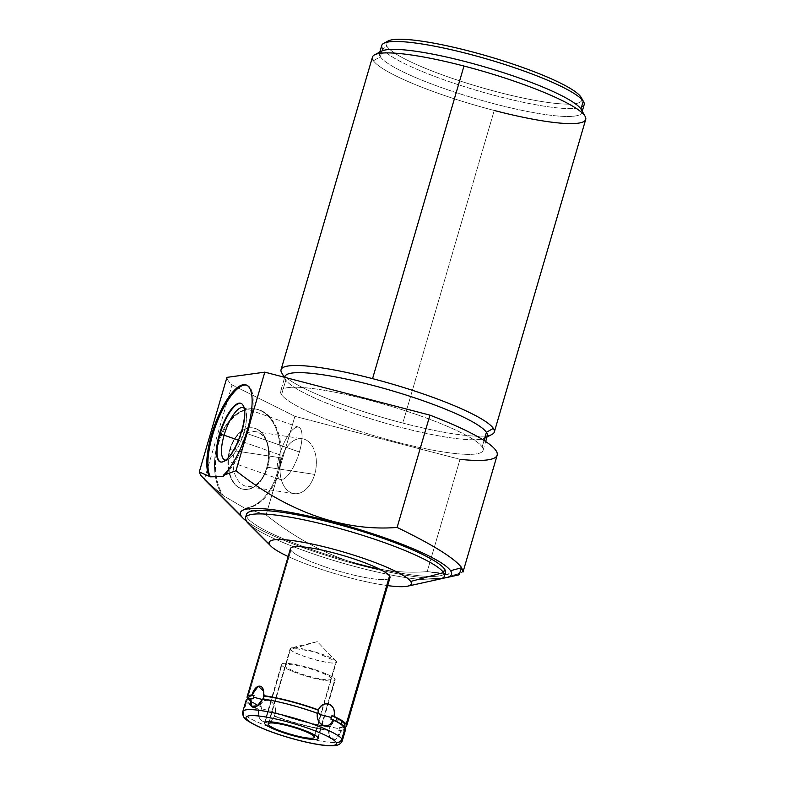 <?xml version="1.0" encoding="UTF-8"?>
<svg xmlns="http://www.w3.org/2000/svg" width="785" height="785" viewBox="0 0 785 785"><rect width="100%" height="100%" fill="white"/><g stroke="black" fill="none" stroke-linecap="round" stroke-linejoin="round"><path stroke-width="0.59" stroke-dasharray="3.92 2.94" d="M288.154 556.516A74.055 11.589 -163.7 0 0 387.672 585.61A74.055 11.589 -163.7 0 1 288.154 556.516M388.693 578.869A51.839 8.115 16.3 0 1 337.962 570.911A51.839 8.115 16.3 0 1 290.931 550.285L247.569 698.552L290.931 550.285A51.839 8.115 16.3 0 1 290.479 548.568M445.497 572.559A103.679 16.22 16.3 0 1 350.787 561.697A103.679 16.22 16.3 0 1 247.373 517.786L246.362 521.23L247.373 517.786A103.679 16.22 16.3 0 1 246.47 514.361M250.415 525.302A103.679 16.22 -163.7 0 0 358.598 567.516A103.679 16.22 -163.7 0 0 444.487 576.004M439.423 579.163A103.679 16.22 16.3 0 1 340.425 562.482A103.679 16.22 16.3 0 1 248.031 523.202M458.931 574.856L427.197 571.637C367.321 576.318 311.096 550.785 266.076 514.921L244.979 508.366L223.225 495.6L203.344 478.448M246.166 520.926A109.978 17.211 -163.7 0 0 341.151 559.98A109.978 17.211 -163.7 0 0 442.22 578.251A109.978 17.211 16.3 0 1 341.151 559.98A109.978 17.211 16.3 0 1 246.166 520.926M244.979 508.366A50.122 32.322 98.6 0 0 280.608 443.81A50.122 32.322 98.6 0 0 234.372 416.678A50.122 32.322 98.6 0 0 223.225 495.6L244.979 508.366A50.122 32.322 98.6 0 0 280.628 460.187A50.122 32.322 98.6 0 0 255.753 409.044A50.122 32.322 98.6 0 0 220.232 438.521A50.122 32.322 98.6 0 0 223.225 495.6L221.488 494.079A50.122 32.322 -81.4 0 1 219.692 437.451A50.122 32.322 -81.4 0 1 254.86 408.916A50.122 32.322 -81.4 0 1 279.843 458.999A50.122 32.322 -81.4 0 1 245.469 508.111L244.979 508.366M229.819 449.383A31.047 20.027 -81.4 0 1 256.852 429.169A31.047 20.027 -81.4 0 1 266.674 467.821A31.047 20.027 -81.4 0 1 239.641 488.034A31.047 20.027 -81.4 0 1 229.819 449.383A31.047 20.027 -81.4 0 1 252.898 427.903A31.047 20.027 -81.4 0 1 266.674 467.821L267.116 467.889A31.047 20.027 98.6 0 0 253.349 427.972A31.047 20.027 98.6 0 0 230.27 449.452L230.27 449.452A31.047 20.027 98.6 0 0 244.037 489.369A31.047 20.027 98.6 0 0 267.116 467.889L266.674 467.821A31.047 20.027 -81.4 0 1 243.595 489.3A31.047 20.027 -81.4 0 1 229.819 449.383M221.488 494.079A50.122 32.322 -81.4 0 1 233.871 416.187A50.122 32.322 -81.4 0 1 279.637 442.975A50.122 32.322 -81.4 0 1 245.469 508.111L266.076 514.921L294.905 416.335L232.056 384.885L204.394 479.458L221.488 494.079M204.394 479.458L232.056 384.885A140.711 22.019 16.3 0 1 226.944 377.369A140.711 22.019 -163.7 0 0 232.056 384.885L294.905 416.335L460.039 459.333L294.905 416.335L266.076 514.921C311.096 550.785 367.321 576.318 427.197 571.637L460.039 459.333L427.197 571.637L452.798 575.346L462.983 572.108M487.338 435.793A105.455 16.505 16.3 0 1 391.009 424.744A105.455 16.505 16.3 0 1 285.818 380.077L281.55 394.678A105.455 16.505 16.3 0 1 367.498 399.712A105.455 16.505 16.3 0 1 482.157 446.92A105.455 16.505 16.3 0 1 396.209 441.886A105.455 16.505 16.3 0 1 281.55 394.678L285.818 380.077A105.455 16.505 16.3 0 1 284.906 376.604L280.637 391.205A105.455 16.505 -163.7 0 0 281.55 394.678A105.455 16.505 -163.7 0 0 386.74 439.345A105.455 16.505 -163.7 0 0 483.069 450.404A105.455 16.505 -163.7 0 0 482.157 446.92A105.455 16.505 -163.7 0 0 376.967 402.254A105.455 16.505 -163.7 0 0 280.637 391.205M484.041 440.463L482.157 446.92L484.041 440.463M492.185 434.291A111.087 17.378 16.3 0 1 402.803 423.076A111.087 17.378 16.3 0 1 282.031 373.346L285.818 380.077A105.455 16.505 -163.7 0 0 382.952 422.458A105.455 16.505 -163.7 0 0 485.326 437.932L486.975 437.059M585.718 119.428A111.087 17.378 16.3 0 1 494.226 110.469L402.803 423.076A111.087 17.378 -163.7 0 0 494.305 432.044M284.798 377.349A105.455 16.505 -163.7 0 0 285.446 379.479A105.455 16.505 -163.7 0 0 285.818 380.077L282.031 373.346A111.087 17.378 -163.7 0 0 402.803 423.076L494.226 110.469A111.087 17.378 16.3 0 1 373.444 60.739A111.087 17.378 16.3 0 1 372.473 57.069M282.031 373.346A111.087 17.378 16.3 0 1 281.638 372.718M581.332 109.635A105.455 16.505 16.3 0 1 493.569 103.63A105.455 16.505 16.3 0 1 380.352 56.795L373.444 60.739A111.087 17.378 -163.7 0 0 494.226 110.469M373.444 60.739L380.352 56.795A105.455 16.505 16.3 0 1 381.451 51.182M379.803 52.055L379.44 53.321A105.455 16.505 -163.7 0 0 380.352 56.795L382.658 48.935A105.455 16.505 16.3 0 1 381.736 45.451M386.495 42.341A101.903 15.945 -163.7 0 0 387.015 46.443L382.658 48.935L387.015 46.443A101.903 15.945 16.3 0 1 388.075 41.016M581.224 97.497A101.903 15.945 16.3 0 1 496.414 91.698A101.903 15.945 16.3 0 1 387.015 46.443A101.903 15.945 -163.7 0 0 497.818 92.061A101.903 15.945 -163.7 0 0 580.861 96.918M584.177 104.65A105.455 16.505 16.3 0 1 487.838 93.601A105.455 16.505 16.3 0 1 382.658 48.935A105.455 16.505 -163.7 0 0 495.865 95.76A105.455 16.505 -163.7 0 0 583.628 101.765M382.658 48.935L380.352 56.795A105.455 16.505 -163.7 0 0 485.542 101.461A105.455 16.505 -163.7 0 0 581.871 112.51A105.455 16.505 -163.7 0 0 580.959 109.037M497.18 455.153A140.711 22.019 16.3 0 1 460.039 459.333M246.667 385.16A50.122 16.308 109.4 0 1 247.196 385.317A50.122 16.308 109.4 0 1 249.581 426.059A50.122 16.308 109.4 0 1 223.352 476.603A50.122 16.308 109.4 0 0 249.787 425.254A50.122 16.308 109.4 0 0 246.667 385.16M241.113 403.411A31.047 10.097 109.4 0 1 241.387 403.49A31.047 10.097 109.4 0 1 242.163 431.24L241.633 431.053L242.163 431.24A31.047 10.097 109.4 0 1 220.732 462.051A31.047 10.097 109.4 0 1 220.477 461.943A31.047 10.097 -70.6 0 0 224.647 461.423A31.047 10.097 -70.6 0 0 242.163 431.24L243.939 432.447A27.73 9.018 109.4 0 1 228.288 459.402A27.73 9.018 109.4 0 1 225.737 460.138A27.73 9.018 -70.6 0 0 243.939 432.447L242.163 431.24A31.047 10.097 -70.6 0 0 244.027 406.434A31.047 10.097 -70.6 0 0 241.113 403.411M244.076 408.121A27.73 9.018 109.4 0 1 245.607 410.3A27.73 9.018 109.4 0 1 243.939 432.447A27.73 9.018 -70.6 0 0 244.076 408.121M299.409 452.013L243.939 432.447L299.409 452.013A27.73 9.018 109.4 0 1 280.274 479.527A27.73 9.018 109.4 0 1 279.578 454.75A27.73 9.018 109.4 0 1 298.712 427.226A27.73 9.018 109.4 0 1 299.409 452.013A27.73 9.018 -70.6 0 0 297.181 427.099A27.73 9.018 -70.6 0 0 279.578 454.75L238.424 440.238L279.578 454.75A27.73 9.018 -70.6 0 0 281.805 479.664A27.73 9.018 -70.6 0 0 299.409 452.013M230.27 449.452L234.744 450.816A27.73 17.878 98.6 0 0 240.691 483.432A27.73 17.878 98.6 0 0 263.888 476.024A27.73 17.878 98.6 0 0 267.656 467.291L267.116 467.889A31.047 20.027 -81.4 0 1 262.906 477.673A31.047 20.027 -81.4 0 1 236.923 485.974A31.047 20.027 -81.4 0 1 230.27 449.452A31.047 20.027 -81.4 0 1 249.728 427.933A31.047 20.027 -81.4 0 1 267.891 444.732A31.047 20.027 -81.4 0 1 267.116 467.889L267.656 467.291A27.73 17.878 98.6 0 0 268.352 446.606A27.73 17.878 98.6 0 0 252.122 431.603A27.73 17.878 98.6 0 0 234.744 450.816L230.27 449.452M281.746 457.94L234.744 450.816A27.73 17.878 -81.4 0 1 255.351 431.642A27.73 17.878 -81.4 0 1 267.656 467.291L314.657 474.405A27.73 17.878 98.6 0 0 302.362 438.756A27.73 17.878 98.6 0 0 281.746 457.94A27.73 17.878 98.6 0 0 294.051 493.588A27.73 17.878 98.6 0 0 314.657 474.405L267.656 467.291A27.73 17.878 -81.4 0 1 247.049 486.464A27.73 17.878 -81.4 0 1 234.744 450.816L281.746 457.94A27.73 17.878 -81.4 0 1 305.895 439.894A27.73 17.878 -81.4 0 1 314.657 474.405A27.73 17.878 -81.4 0 1 290.519 492.46A27.73 17.878 -81.4 0 1 281.746 457.94M246.578 516.265A103.679 16.22 -163.7 0 0 247.373 517.786A103.679 16.22 -163.7 0 0 345.272 560.147A103.679 16.22 -163.7 0 0 444.379 574.11M249.012 698.571A50.063 7.83 -163.7 0 0 261.876 707.02L259.806 706.48A51.839 8.115 16.3 0 1 247.805 698.876A51.839 8.115 -163.7 0 0 259.806 706.48C263.966 695.176 276.752 700.446 275.349 712.878A51.839 8.115 -163.7 0 0 330.142 727.145C335.538 715.753 345.115 716.312 341.789 727.832A51.839 8.115 -163.7 0 0 344.958 727.283A51.839 8.115 16.3 0 1 341.789 727.832L339.728 727.293A50.063 7.83 -163.7 0 0 344.115 726.38M389.988 577.672A51.839 8.115 16.3 0 1 342.633 572.236A51.839 8.115 16.3 0 1 290.931 550.285M345.645 729.314A51.839 8.115 16.3 0 1 340.808 731.198C337.216 743.346 327.63 742.787 329.16 730.521A51.839 8.115 16.3 0 1 274.358 716.244C268.853 727.479 256.057 722.21 258.824 709.846A51.839 8.115 16.3 0 1 253.879 707.344A51.839 8.115 16.3 0 1 250.984 705.627A51.839 8.115 16.3 0 1 246.588 701.927L243.271 713.271A51.839 8.115 -163.7 0 0 294.974 735.221A51.839 8.115 -163.7 0 0 342.329 740.657A51.839 8.115 16.3 0 1 294.974 735.221A51.839 8.115 16.3 0 1 243.271 713.271L246.588 701.927A51.839 8.115 16.3 0 1 246.137 700.21M246.588 701.927A51.839 8.115 16.3 0 0 258.824 709.846L260.885 710.396L261.277 708.659L272.994 711.71L274.671 714.173L274.358 716.244C269.834 727.538 255.302 721.552 258.824 709.846L260.885 710.396A50.063 7.83 -163.7 0 1 253.035 698.866A50.063 7.83 -163.7 0 0 250.817 699.092A50.063 7.83 -163.7 0 0 247.844 700.711A50.063 7.83 -163.7 0 0 260.885 710.396L261.876 707.02L259.806 706.48C263.034 695.117 277.556 701.103 275.349 712.878L275.035 712.437A50.063 7.83 -163.7 0 0 329.867 726.714L330.142 727.145A51.839 8.115 16.3 0 1 275.349 712.878L274.043 715.812A50.063 7.83 -163.7 0 0 328.886 730.089L329.867 726.714L335.342 720.316L341.426 719.923L341.789 727.832L339.728 727.293L339.306 728.98L327.58 725.929L329.258 728.392L329.867 726.714A50.063 7.83 16.3 0 1 275.035 712.437L274.671 714.173L272.994 711.71L261.277 708.659L261.876 707.02A50.063 7.83 16.3 0 1 250.592 700.436A50.063 7.83 16.3 0 1 248.825 697.345M344.35 730.511A51.839 8.115 16.3 0 1 340.808 731.198L334.577 739.912L329.092 735.045L329.16 730.521A51.839 8.115 16.3 0 1 274.358 716.244L274.043 715.812A50.063 7.83 -163.7 0 0 328.886 730.089L329.258 728.392L327.58 725.929L339.306 728.98L338.747 730.668A50.063 7.83 -163.7 0 0 343.938 728.814A50.063 7.83 -163.7 0 0 332.801 720.041A50.063 7.83 -163.7 0 0 330.897 719.138A50.063 7.83 -163.7 0 1 338.747 730.668L340.808 731.198L338.747 730.668L339.728 727.293A50.063 7.83 16.3 0 0 344.929 725.448M317.739 713.722A50.063 7.83 -163.7 0 0 317.375 713.585A50.063 7.83 -163.7 0 0 262.906 699.435L262.622 699.013L262.906 699.435A50.063 7.83 -163.7 0 1 317.739 713.722M262.406 699.513L265.183 700.24L263.505 697.767L265.183 700.24L262.406 699.513M243.86 717.107A4.739 4.602 145.7 0 1 243.271 713.271A51.839 8.115 16.3 0 1 242.82 711.563M268.774 723.299L290.391 649.381A24.05 3.768 16.3 0 1 290.185 648.587A24.05 3.768 16.3 0 1 312.155 651.108A24.05 3.768 16.3 0 1 336.147 661.304L314.137 736.556L336.147 661.304A24.05 3.768 16.3 0 1 336.353 662.089A24.05 3.768 16.3 0 1 314.383 659.577A24.05 3.768 16.3 0 1 290.391 649.381L268.774 723.299M336.147 661.304L317.277 641.639L290.391 649.381C293.197 655.22 341.789 667.868 336.147 661.304L314.324 651.727L291.274 647.88L290.391 649.381L317.277 641.639L336.147 661.304M264.663 723.672L281.746 665.268A27.966 4.376 16.3 0 1 281.501 664.345A27.966 4.376 16.3 0 1 307.043 667.27A27.966 4.376 16.3 0 1 334.94 679.113L317.856 737.527L334.94 679.113A27.966 4.376 16.3 0 1 335.185 680.036A27.966 4.376 16.3 0 1 309.633 677.112A27.966 4.376 16.3 0 1 281.746 665.268L264.663 723.672M281.746 665.268A27.966 4.376 -163.7 0 0 312.145 677.779A27.966 4.376 -163.7 0 0 334.94 679.113A27.966 4.376 -163.7 0 0 304.531 666.602A27.966 4.376 -163.7 0 0 281.746 665.268M331.221 678.152A24.05 3.768 16.3 0 1 311.616 677.004A24.05 3.768 16.3 0 1 285.465 666.23A24.05 3.768 16.3 0 1 305.061 667.378A24.05 3.768 16.3 0 1 331.221 678.152M255.753 409.044L254.86 408.916M483.069 450.404L485.67 441.523M285.446 379.479L284.15 377.183M582.244 111.254L581.871 112.51M247.196 385.317L246.147 384.944M240.858 403.304L241.387 403.49M220.202 461.865L220.732 462.051M228.288 459.402L224.647 461.423M244.027 406.434L245.607 410.3M243.242 407.67L298.712 427.226M280.274 479.527L224.795 459.971M263.888 476.024L262.906 477.673M267.891 444.732L268.352 446.606M255.351 431.642L302.362 438.756M294.051 493.588L247.049 486.464M335.342 720.316L327.58 725.929L329.092 735.045M248.433 698.689L247.844 700.711M343.938 728.814L344.536 726.792M263.682 691.114L265.183 700.24L257.421 705.852M268.176 723.848L290.185 648.587M314.343 737.351L336.353 662.089M335.813 660.901L317.277 641.639L291.274 647.88M264.417 722.749L281.501 664.345M318.102 738.449L335.185 680.036"/><path stroke-width="1.18" d="M407.7 586.159A74.055 11.589 -163.7 0 0 410.673 581.459L443.584 572.589L444.595 569.145A103.679 16.22 16.3 0 1 445.497 572.559L444.487 576.004A103.679 16.22 -163.7 0 0 443.584 572.589A103.679 16.22 -163.7 0 0 340.17 528.678A103.679 16.22 -163.7 0 0 245.46 517.806L246.47 514.361A103.679 16.22 16.3 0 1 341.181 525.234A103.679 16.22 16.3 0 1 444.595 569.145L443.584 572.589A103.679 16.22 16.3 0 1 439.423 579.163L407.7 586.159A74.055 11.589 -163.7 0 1 387.672 585.61A74.055 11.589 -163.7 0 0 410.673 581.459A74.055 11.589 -163.7 0 0 330.151 548.313A74.055 11.589 -163.7 0 0 269.795 544.78A74.055 11.589 -163.7 0 0 288.154 556.516A74.055 11.589 -163.7 0 1 270.992 546.183A74.055 11.589 -163.7 0 1 269.795 544.78L246.362 521.23A103.679 16.22 16.3 0 1 330.858 526.176A103.679 16.22 16.3 0 1 443.584 572.589L410.673 581.459A74.055 11.589 -163.7 0 0 330.151 548.313A74.055 11.589 -163.7 0 0 269.795 544.78L246.362 521.23A103.679 16.22 -163.7 0 0 250.415 525.302M290.931 550.285A51.839 8.115 16.3 0 1 333.174 552.758A51.839 8.115 16.3 0 1 389.537 575.964A51.839 8.115 16.3 0 1 388.693 578.869M460.039 459.333A140.711 22.019 -163.7 0 0 429.945 415.147A140.711 22.019 16.3 0 1 497.18 455.153L462.983 572.118L461.688 567.702C454.711 558.351 433.183 544.937 397.112 527.451C337.226 532.122 281.001 506.59 235.991 470.725L223.215 475.425L223.352 476.603L210.439 476.819L223.352 476.603L223.215 475.425L235.991 470.725C281.001 506.59 337.226 532.122 397.112 527.451C433.183 544.937 454.711 558.351 461.688 567.702L450.58 570.705A109.978 17.211 -163.7 0 0 331.005 521.476A109.978 17.211 -163.7 0 0 241.387 516.226L200.666 475.308L199.282 471.952L210.439 476.819A50.122 16.308 109.4 0 1 217.16 421.8A50.122 16.308 109.4 0 1 246.667 385.16A50.122 16.308 109.4 0 0 217.16 421.8A50.122 16.308 109.4 0 0 210.439 476.819L199.282 471.952L226.944 377.369L264.82 372.149L226.944 377.369L199.282 471.952L200.666 475.308L241.387 516.226A109.978 17.211 -163.7 0 0 243.154 518.316A109.978 17.211 -163.7 0 0 246.166 520.926A109.978 17.211 16.3 0 1 241.387 516.226A109.978 17.211 16.3 0 1 331.005 521.476A109.978 17.211 16.3 0 1 450.58 570.705L461.688 567.702L458.931 574.856M245.46 517.806A103.679 16.22 -163.7 0 0 246.362 521.23A103.679 16.22 16.3 0 0 248.031 523.202L270.992 546.183M243.154 518.316L204.394 479.458M442.22 578.251A109.978 17.211 -163.7 0 0 446.165 577.682A109.978 17.211 -163.7 0 0 450.58 570.705A109.978 17.211 16.3 0 1 442.22 578.251M429.945 415.147L264.82 372.149L429.945 415.147L397.112 527.451L429.945 415.147M284.69 377.32L284.906 376.604A105.455 16.505 16.3 0 1 381.235 387.653A105.455 16.505 16.3 0 1 486.425 432.319L484.041 440.463L486.425 432.319A105.455 16.505 16.3 0 1 487.338 435.793L485.67 441.523M485.326 437.932A105.455 16.505 -163.7 0 0 486.425 432.319L493.343 428.374A111.087 17.378 16.3 0 1 492.185 434.291L486.975 437.059M281.059 369.686L372.473 57.069A111.087 17.378 16.3 0 1 463.974 66.038L372.561 378.645L463.974 66.038A111.087 17.378 16.3 0 1 584.756 115.768A111.087 17.378 16.3 0 1 585.718 119.428L494.305 432.044A111.087 17.378 -163.7 0 0 493.343 428.374A111.087 17.378 -163.7 0 0 372.561 378.645A111.087 17.378 -163.7 0 0 281.059 369.686A111.087 17.378 -163.7 0 0 282.031 373.346M284.15 377.183L281.638 372.718A111.087 17.378 16.3 0 1 372.561 378.645A111.087 17.378 16.3 0 1 493.343 428.374L486.425 432.319A105.455 16.505 -163.7 0 0 378.939 387.025A105.455 16.505 -163.7 0 0 284.798 377.349M494.226 110.469A111.087 17.378 -163.7 0 0 585.149 116.396A111.087 17.378 -163.7 0 0 584.756 115.768L580.959 109.037A105.455 16.505 16.3 0 1 581.332 109.635L585.149 116.396M374.592 54.822L381.451 51.182A105.455 16.505 16.3 0 1 483.825 66.656A105.455 16.505 16.3 0 1 580.959 109.037L584.756 115.768A111.087 17.378 -163.7 0 0 463.974 66.038A111.087 17.378 -163.7 0 0 374.592 54.822A111.087 17.378 -163.7 0 0 373.444 60.739M379.803 52.055L381.736 45.451A105.455 16.505 16.3 0 1 478.075 56.51A105.455 16.505 16.3 0 1 583.255 101.177L580.959 109.037A105.455 16.505 -163.7 0 0 475.769 64.37A105.455 16.505 -163.7 0 0 379.44 53.321M383.747 43.322L388.075 41.016A101.903 15.945 16.3 0 1 487.004 55.97A101.903 15.945 16.3 0 1 580.861 96.918L583.255 101.177A105.455 16.505 -163.7 0 0 486.131 58.787A105.455 16.505 -163.7 0 0 383.747 43.322A105.455 16.505 -163.7 0 0 382.658 48.935M580.861 96.918A101.903 15.945 16.3 0 1 581.224 97.497L583.628 101.765A105.455 16.505 -163.7 0 0 583.255 101.177L580.861 96.918A101.903 15.945 -163.7 0 0 481.725 54.459A101.903 15.945 -163.7 0 0 386.495 42.341M580.959 109.037L583.255 101.177A105.455 16.505 16.3 0 1 584.177 104.65L582.244 111.254M235.991 470.725L264.82 372.149L235.991 470.725M223.215 475.425A50.122 16.308 -70.6 0 0 252.132 402.597A50.122 16.308 -70.6 0 0 224.952 403.097A50.122 16.308 -70.6 0 0 208.967 475.69A50.122 16.308 -70.6 0 1 216.797 419.69A50.122 16.308 -70.6 0 1 246.147 384.944A50.122 16.308 -70.6 0 1 248.776 424.695A50.122 16.308 -70.6 0 1 223.215 475.425M241.633 431.053A31.047 10.097 -70.6 0 0 239.14 403.156A31.047 10.097 -70.6 0 0 219.427 434.115A31.047 10.097 -70.6 0 0 221.929 462.022A31.047 10.097 -70.6 0 0 241.633 431.053A31.047 10.097 -70.6 0 0 240.858 403.304A31.047 10.097 -70.6 0 0 219.427 434.115L219.957 434.301A31.047 10.097 109.4 0 1 241.113 403.411A31.047 10.097 -70.6 0 0 219.957 434.301L219.427 434.115A31.047 10.097 -70.6 0 0 220.202 461.865A31.047 10.097 -70.6 0 0 241.633 431.053M220.477 461.943A31.047 10.097 109.4 0 1 219.957 434.301A31.047 10.097 -70.6 0 0 220.477 461.943M225.737 460.138A27.73 9.018 109.4 0 1 224.108 435.184L219.957 434.301L224.108 435.184A27.73 9.018 109.4 0 1 244.076 408.121A27.73 9.018 -70.6 0 0 243.242 407.67A27.73 9.018 -70.6 0 0 224.108 435.184L238.424 440.238L224.108 435.184A27.73 9.018 -70.6 0 0 224.795 459.971A27.73 9.018 -70.6 0 0 225.737 460.138M444.379 574.11A103.679 16.22 -163.7 0 0 444.595 569.145A103.679 16.22 -163.7 0 0 335.676 523.732A103.679 16.22 -163.7 0 0 246.578 516.265M344.115 726.38A50.063 7.83 -163.7 0 0 331.878 715.763L333.949 716.312A51.839 8.115 16.3 0 1 346.185 724.231A51.839 8.115 16.3 0 1 344.958 727.283A51.839 8.115 -163.7 0 0 346.636 725.948A51.839 8.115 -163.7 0 0 346.185 724.231L389.537 575.964A51.839 8.115 16.3 0 1 389.988 577.672L346.636 725.948M344.536 726.792L344.929 725.448A50.063 7.83 16.3 0 0 331.878 715.763L331.496 717.5L319.77 714.448L331.496 717.5L330.897 719.138L332.958 719.678L330.897 719.138L331.878 715.763L333.949 716.312C337.462 704.606 322.939 698.63 318.406 709.915A51.839 8.115 -163.7 0 0 263.613 695.638A51.839 8.115 16.3 0 1 318.406 709.915L318.72 710.346A50.063 7.83 -163.7 0 0 263.888 696.069L263.613 695.638C265.134 683.382 255.547 682.822 251.965 694.961A51.839 8.115 -163.7 0 0 247.118 696.844A51.839 8.115 -163.7 0 0 247.569 698.552A51.839 8.115 -163.7 0 0 247.805 698.876A51.839 8.115 16.3 0 1 247.569 698.552A51.839 8.115 16.3 0 1 251.965 694.961L254.026 695.49A50.063 7.83 -163.7 0 0 249.012 698.571M246.588 701.927A51.839 8.115 16.3 0 1 250.974 698.326C247.648 709.846 257.235 710.415 262.622 699.013A51.839 8.115 16.3 0 1 317.425 713.28C315.207 725.065 329.739 731.041 332.958 719.678A51.839 8.115 16.3 0 1 345.194 727.607A51.839 8.115 16.3 0 1 345.645 729.314L342.329 740.657A51.839 8.115 -163.7 0 0 341.877 738.95L345.194 727.607A51.839 8.115 16.3 0 1 344.35 730.511M248.433 698.689L248.825 697.345A50.063 7.83 16.3 0 1 254.026 695.49L253.035 698.866L250.974 698.326L253.035 698.866L253.457 697.178L262.406 699.513L253.457 697.178L254.026 695.49L251.965 694.961L258.186 686.247L263.682 691.153M263.682 691.114L263.888 696.069L262.906 699.435L263.888 696.069A50.063 7.83 16.3 0 1 318.72 710.346L317.739 713.722L318.092 711.985L319.77 714.448L318.092 711.985L318.406 709.915C323.92 698.689 336.706 703.949 333.949 716.312A51.839 8.115 -163.7 0 1 346.185 724.231L389.537 575.964A51.839 8.115 16.3 0 0 337.835 554.004A51.839 8.115 16.3 0 0 290.479 548.568L247.118 696.844M242.82 711.563L246.137 700.21A51.839 8.115 16.3 0 1 250.974 698.326L251.337 706.235L257.421 705.852L262.622 699.013A51.839 8.115 16.3 0 1 317.425 713.28C316.012 725.713 328.807 730.982 332.958 719.678A51.839 8.115 16.3 0 1 345.194 727.607L341.877 738.95A51.839 8.115 -163.7 0 0 290.175 716.99A51.839 8.115 -163.7 0 0 242.82 711.563A51.839 8.115 -163.7 0 0 243.271 713.271A4.739 4.602 -34.3 0 0 246.461 718.932A4.739 4.602 145.7 0 1 243.86 717.107C242.565 714.644 242.212 712.79 242.82 711.563A51.839 8.115 16.3 0 1 290.175 716.99A51.839 8.115 16.3 0 1 341.877 738.95A4.739 4.602 145.7 0 1 336.058 742.267A47.1 7.369 -163.7 0 0 284.847 721.179A47.1 7.369 -163.7 0 0 246.461 718.932A47.1 7.369 -163.7 0 0 297.672 740.019A47.1 7.369 -163.7 0 0 336.058 742.267A4.739 4.602 -34.3 0 0 341.877 738.95A51.839 8.115 16.3 0 1 342.329 740.657C341.397 743.209 339.267 744.818 335.951 745.505C329.141 746.496 317.601 744.994 301.332 741.011C283.974 736.634 269.108 731.591 256.744 725.87C248.472 721.65 244.174 718.726 243.86 717.107M246.461 718.932A47.1 7.369 16.3 0 1 284.847 721.179A47.1 7.369 16.3 0 1 336.058 742.267A47.1 7.369 16.3 0 1 297.672 740.019A47.1 7.369 16.3 0 1 246.461 718.932M314.137 736.556A24.05 3.768 -163.7 0 0 287.987 725.791A24.05 3.768 -163.7 0 0 268.382 724.643A24.05 3.768 -163.7 0 0 294.532 735.408A24.05 3.768 -163.7 0 0 314.137 736.556A24.05 3.768 -163.7 0 0 290.146 726.37A24.05 3.768 -163.7 0 0 268.176 723.848A24.05 3.768 -163.7 0 0 268.382 724.643L268.774 723.299L268.382 724.643A24.05 3.768 -163.7 0 0 292.373 734.829A24.05 3.768 -163.7 0 0 314.343 737.351A24.05 3.768 -163.7 0 0 314.137 736.556M317.856 737.527A27.966 4.376 -163.7 0 0 289.969 725.683A27.966 4.376 -163.7 0 0 264.417 722.749A27.966 4.376 -163.7 0 0 264.663 723.672A27.966 4.376 -163.7 0 0 292.56 735.516A27.966 4.376 -163.7 0 0 318.102 738.449A27.966 4.376 -163.7 0 0 317.856 737.527M446.165 577.682L458.901 574.865"/></g></svg>
